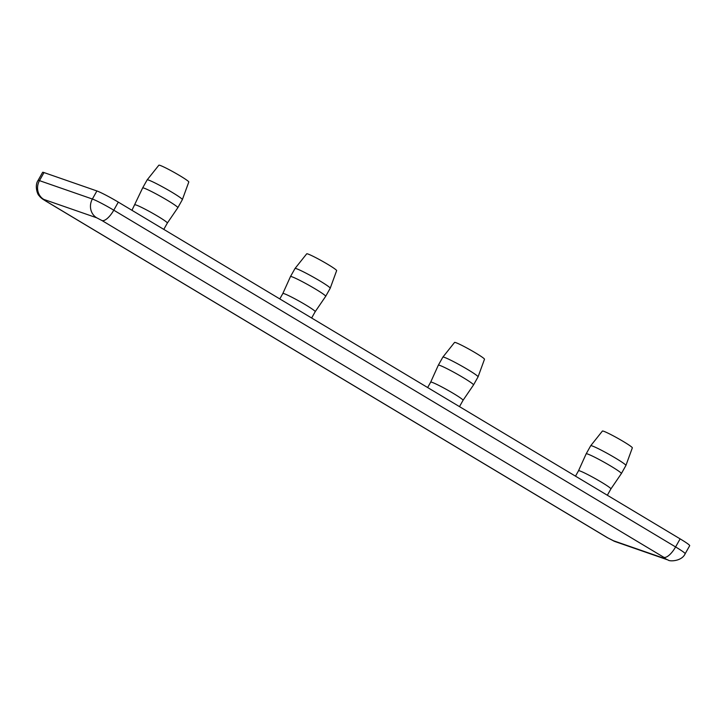 <?xml version="1.0" encoding="UTF-8"?>
<svg xmlns="http://www.w3.org/2000/svg" width="726" height="726" viewBox="0 0 726 726"><rect width="100%" height="100%" fill="white"/><g stroke="black" fill="none" stroke-linecap="round" stroke-linejoin="round"><path stroke-width="1.09" d="M575.5 476.156L578.54 470.747A18.558 1.325 29.3 0 1 578.54 470.747A18.558 1.325 29.3 0 1 595.365 478.67A18.558 1.325 29.3 0 1 610.902 488.907A18.558 1.325 29.3 0 1 610.902 488.916L621.374 473.57A20.183 1.443 29.3 0 1 621.374 473.57L625.903 465.484A20.183 1.443 29.3 0 0 625.912 465.475A20.183 1.443 29.3 0 0 609.014 454.349A20.183 1.443 29.3 0 0 590.719 445.719A20.183 1.443 29.3 0 0 590.71 445.737L586.181 453.804A20.183 1.443 29.3 0 1 604.486 462.426A20.183 1.443 29.3 0 1 621.374 473.561M578.531 470.747L586.172 453.814A20.183 1.443 29.3 0 1 586.181 453.804M590.719 445.719L602.408 431.053A17.17 1.225 29.3 0 1 617.962 438.395A17.17 1.225 29.3 0 1 632.337 447.86L625.912 465.475M432.088 382.348A18.558 1.325 -150.7 0 0 430.69 382.121A18.558 1.325 -150.7 0 0 430.681 382.13L438.322 365.196A20.183 1.443 -150.7 0 0 438.322 365.196A20.183 1.443 -150.7 0 1 439.847 365.423A20.183 1.443 -150.7 0 1 459.948 375.696A20.183 1.443 -150.7 0 1 473.524 384.943L463.052 400.289A18.558 1.325 -150.7 0 0 463.052 400.289A18.558 1.325 -150.7 0 0 450.565 391.786A18.558 1.325 -150.7 0 0 432.088 382.348M473.524 384.943L478.062 376.867A20.183 1.443 -150.7 0 0 478.062 376.858A20.183 1.443 -150.7 0 0 464.377 367.565A20.183 1.443 -150.7 0 0 444.376 357.355A20.183 1.443 -150.7 0 0 442.869 357.101A20.183 1.443 -150.7 0 0 442.86 357.119L438.332 365.187M478.062 376.858L484.496 359.234A17.17 1.225 -150.7 0 0 472.853 351.339A17.17 1.225 -150.7 0 0 455.837 342.654A17.17 1.225 -150.7 0 0 454.558 342.436L442.869 357.101M163.795 229.389L167.352 223.045A18.558 1.325 -150.7 0 0 167.352 223.045A18.558 1.325 -150.7 0 0 154.874 214.551A18.558 1.325 -150.7 0 0 136.388 205.104A18.558 1.325 -150.7 0 0 134.991 204.886A18.558 1.325 -150.7 0 0 134.982 204.895M167.352 223.054L177.825 207.709A20.183 1.443 -150.7 0 0 177.834 207.7A20.183 1.443 -150.7 0 0 164.248 198.461A20.183 1.443 -150.7 0 0 144.156 188.188A20.183 1.443 -150.7 0 0 142.632 187.952A20.183 1.443 -150.7 0 0 142.632 187.961L131.951 210.295M177.834 207.7L182.362 199.632A20.183 1.443 -150.7 0 0 182.362 199.614A20.183 1.443 -150.7 0 0 168.677 190.33A20.183 1.443 -150.7 0 0 148.685 180.121A20.183 1.443 -150.7 0 0 147.169 179.866A20.183 1.443 -150.7 0 0 147.16 179.876L142.632 187.952M182.362 199.614L188.796 181.999A17.17 1.225 -150.7 0 0 177.153 174.104A17.17 1.225 -150.7 0 0 160.147 165.419A17.17 1.225 -150.7 0 0 158.858 165.201L147.169 179.866M680.126 538.873L675.597 546.941A18.558 1.325 -150.7 0 1 685.172 553.729L689.7 545.653A18.558 1.325 -150.7 0 0 680.126 538.873L118.302 202.118A18.558 1.325 -150.7 0 0 96.903 190.956L44.005 172.57A18.558 1.325 -150.7 0 0 42.607 172.352L38.079 180.42A18.558 1.325 -150.7 0 1 39.476 180.638L44.005 172.57M290.473 276.579L282.831 293.513A18.558 1.325 29.3 0 1 282.841 293.504A18.558 1.325 29.3 0 1 299.675 301.426A18.558 1.325 29.3 0 1 315.202 311.672L325.675 296.326A20.183 1.443 29.3 0 0 325.684 296.317L330.212 288.249A20.183 1.443 29.3 0 0 330.212 288.231A20.183 1.443 29.3 0 0 313.314 277.114A20.183 1.443 29.3 0 0 295.019 268.484A20.183 1.443 29.3 0 1 295.019 268.484L290.482 276.57A20.183 1.443 29.3 0 1 290.482 276.57A20.183 1.443 29.3 0 1 308.786 285.182A20.183 1.443 29.3 0 1 325.684 296.317M295.019 268.484L306.708 253.819A17.17 1.225 29.3 0 1 322.271 261.16A17.17 1.225 29.3 0 1 336.646 270.616L330.212 288.231M685.172 553.729C681.778 561.543 669.118 561.597 668.111 560.009A13.921 12.886 -70.8 0 1 665.887 558.966L612.989 540.58A13.921 12.886 109.2 0 0 615.212 541.614L607.272 537.621L45.448 200.866C44.086 199.877 41.137 198.561 39.077 195.621C37.453 194.65 34.412 185.502 38.079 180.42M118.302 202.118L113.773 210.186A18.558 1.325 -150.7 0 0 92.374 199.024A13.921 12.886 109.2 0 0 96.667 217.782L102.021 220.568A13.921 5.155 120.9 0 0 113.773 210.186L675.597 546.941A13.921 5.155 120.9 0 1 663.845 557.323L665.887 558.966M612.989 540.58L607.635 537.784A13.921 5.155 120.9 0 1 607.272 537.621M102.021 220.568L663.845 557.323M607.635 537.784L45.811 201.038A13.921 5.155 120.9 0 1 45.448 200.866M45.811 201.038L43.769 199.396A13.921 12.886 -70.8 0 1 39.476 180.638L92.374 199.024L96.903 190.956M43.769 199.396L96.667 217.782M607.344 495.241L610.902 488.907M430.69 382.121L427.65 387.539M463.052 400.289L459.494 406.624M668.111 560.009L615.212 541.614M311.645 318.006L315.202 311.672M279.8 298.921L282.841 293.504"/></g></svg>
